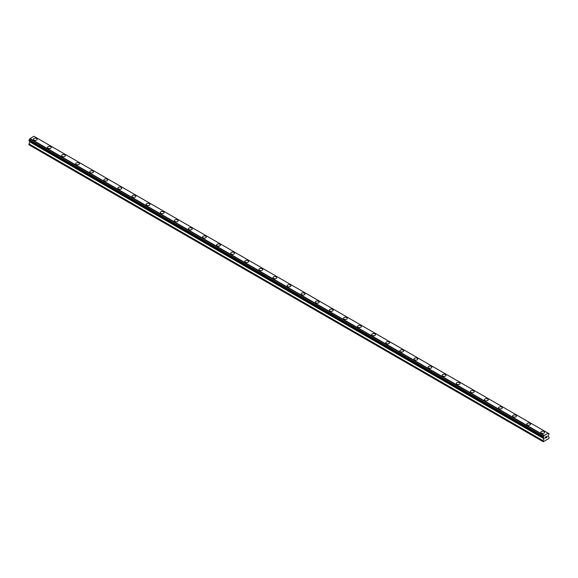 <?xml version="1.0" encoding="UTF-8"?>
<svg xmlns="http://www.w3.org/2000/svg" width="578" height="578" viewBox="0 0 578 578"><rect width="100%" height="100%" fill="white"/><g stroke="black" fill="none" stroke-linecap="round" stroke-linejoin="round"><path stroke-width="0.87" d="M33.38 139.312A1.9 1.098 180 0 1 34.55 138.301A1.9 1.098 180 0 1 36.616 138.539A1.9 1.098 180 0 1 37.173 139.312A1.9 1.098 180 0 1 36.002 140.324A1.9 1.098 180 0 1 33.936 140.086A1.9 1.098 180 0 1 33.38 139.312A1.9 1.098 180 0 1 34.55 138.301A1.9 1.098 180 0 1 36.616 138.539A1.9 1.098 180 0 1 37.173 139.312M47.475 147.448A1.9 1.098 180 0 1 48.646 146.436A1.9 1.098 180 0 1 50.712 146.675A1.9 1.098 180 0 1 51.269 147.455A1.9 1.098 180 0 1 50.098 148.467A1.9 1.098 180 0 1 48.032 148.228A1.9 1.098 180 0 1 47.475 147.448A1.9 1.098 180 0 1 48.646 146.444A1.9 1.098 180 0 1 50.712 146.675A1.9 1.098 180 0 1 51.269 147.448M61.571 155.59A1.9 1.098 180 0 1 62.742 154.579A1.9 1.098 180 0 1 64.808 154.817A1.9 1.098 180 0 1 65.365 155.59A1.9 1.098 180 0 1 64.194 156.602A1.9 1.098 180 0 1 62.128 156.363A1.9 1.098 180 0 1 61.571 155.59A1.9 1.098 180 0 1 62.742 154.579A1.9 1.098 180 0 1 64.808 154.817A1.9 1.098 180 0 1 65.365 155.59M75.667 163.726A1.9 1.098 180 0 1 76.838 162.714A1.9 1.098 180 0 1 78.904 162.953A1.9 1.098 180 0 1 79.461 163.726A1.9 1.098 180 0 1 78.29 164.737A1.9 1.098 180 0 1 76.224 164.506A1.9 1.098 180 0 1 75.667 163.726A1.9 1.098 180 0 1 76.838 162.714A1.9 1.098 180 0 1 78.904 162.953A1.9 1.098 180 0 1 79.461 163.726M89.763 171.868A1.9 1.098 180 0 1 90.934 170.85A1.9 1.098 180 0 1 93 171.088A1.9 1.098 180 0 1 93.557 171.868A1.9 1.098 180 0 1 92.386 172.88A1.9 1.098 180 0 1 90.32 172.641A1.9 1.098 180 0 1 89.763 171.868A1.9 1.098 180 0 1 90.934 170.857A1.9 1.098 180 0 1 93 171.095A1.9 1.098 180 0 1 93.557 171.868M103.859 180.004A1.9 1.098 180 0 1 105.03 178.992A1.9 1.098 180 0 1 107.096 179.231A1.9 1.098 180 0 1 107.653 180.004A1.9 1.098 180 0 1 106.482 181.015A1.9 1.098 180 0 1 104.416 180.777A1.9 1.098 180 0 1 103.859 180.004A1.9 1.098 180 0 1 105.03 178.992A1.9 1.098 180 0 1 107.096 179.231A1.9 1.098 180 0 1 107.653 180.004M117.955 188.139A1.9 1.098 180 0 1 119.126 187.127A1.9 1.098 180 0 1 121.192 187.366A1.9 1.098 180 0 1 121.748 188.146A1.9 1.098 180 0 1 120.578 189.158A1.9 1.098 180 0 1 118.512 188.919A1.9 1.098 180 0 1 117.955 188.139A1.9 1.098 180 0 1 119.126 187.127A1.9 1.098 180 0 1 121.192 187.366A1.9 1.098 180 0 1 121.748 188.139M132.051 196.282A1.9 1.098 180 0 1 133.222 195.27A1.9 1.098 180 0 1 135.288 195.501A1.9 1.098 180 0 1 135.844 196.282A1.9 1.098 180 0 1 134.674 197.293A1.9 1.098 180 0 1 132.608 197.055A1.9 1.098 180 0 1 132.051 196.282A1.9 1.098 180 0 1 133.222 195.27A1.9 1.098 180 0 1 135.288 195.509A1.9 1.098 180 0 1 135.844 196.282M146.147 204.417A1.9 1.098 180 0 1 147.318 203.405A1.9 1.098 180 0 1 149.384 203.644A1.9 1.098 180 0 1 149.94 204.417A1.9 1.098 180 0 1 148.77 205.428A1.9 1.098 180 0 1 146.704 205.19A1.9 1.098 180 0 1 146.147 204.417A1.9 1.098 180 0 1 147.318 203.405A1.9 1.098 180 0 1 149.384 203.644A1.9 1.098 180 0 1 149.94 204.417M160.243 212.56A1.9 1.098 180 0 1 161.414 211.541A1.9 1.098 180 0 1 163.48 211.779A1.9 1.098 180 0 1 164.036 212.56A1.9 1.098 180 0 1 162.866 213.571A1.9 1.098 180 0 1 160.792 213.333A1.9 1.098 180 0 1 160.243 212.56A1.9 1.098 180 0 1 161.414 211.548A1.9 1.098 180 0 1 163.48 211.779A1.9 1.098 180 0 1 164.036 212.56M174.332 220.695A1.9 1.098 180 0 1 175.51 219.683A1.9 1.098 180 0 1 177.576 219.922A1.9 1.098 180 0 1 178.132 220.695A1.9 1.098 180 0 1 176.962 221.706A1.9 1.098 180 0 1 174.888 221.468A1.9 1.098 180 0 1 174.332 220.695A1.9 1.098 180 0 1 175.51 219.683A1.9 1.098 180 0 1 177.576 219.922A1.9 1.098 180 0 1 178.132 220.695M188.428 228.83A1.9 1.098 180 0 1 189.606 227.819A1.9 1.098 180 0 1 191.672 228.057A1.9 1.098 180 0 1 192.228 228.83A1.9 1.098 180 0 1 191.058 229.842A1.9 1.098 180 0 1 188.984 229.611A1.9 1.098 180 0 1 188.428 228.83A1.9 1.098 180 0 1 189.606 227.819A1.9 1.098 180 0 1 191.672 228.057A1.9 1.098 180 0 1 192.228 228.83M202.524 236.973A1.9 1.098 180 0 1 203.702 235.961A1.9 1.098 180 0 1 205.768 236.192A1.9 1.098 180 0 1 206.324 236.973A1.9 1.098 180 0 1 205.154 237.984A1.9 1.098 180 0 1 203.08 237.746A1.9 1.098 180 0 1 202.524 236.973A1.9 1.098 180 0 1 203.702 235.961A1.9 1.098 180 0 1 205.768 236.2A1.9 1.098 180 0 1 206.324 236.973M216.62 245.108A1.9 1.098 180 0 1 217.798 244.097A1.9 1.098 180 0 1 219.864 244.335A1.9 1.098 180 0 1 220.42 245.108A1.9 1.098 180 0 1 219.25 246.12A1.9 1.098 180 0 1 217.176 245.881A1.9 1.098 180 0 1 216.62 245.108A1.9 1.098 180 0 1 217.798 244.097A1.9 1.098 180 0 1 219.864 244.335A1.9 1.098 180 0 1 220.42 245.108M230.716 253.243A1.9 1.098 180 0 1 231.894 252.232A1.9 1.098 180 0 1 233.96 252.47A1.9 1.098 180 0 1 234.516 253.251A1.9 1.098 180 0 1 233.346 254.262A1.9 1.098 180 0 1 231.272 254.024A1.9 1.098 180 0 1 230.716 253.243A1.9 1.098 180 0 1 231.894 252.232A1.9 1.098 180 0 1 233.96 252.47A1.9 1.098 180 0 1 234.516 253.243M244.812 261.386A1.9 1.098 180 0 1 245.99 260.375A1.9 1.098 180 0 1 248.056 260.613A1.9 1.098 180 0 1 248.612 261.386A1.9 1.098 180 0 1 247.442 262.398A1.9 1.098 180 0 1 245.368 262.159A1.9 1.098 180 0 1 244.812 261.386A1.9 1.098 180 0 1 245.99 260.375A1.9 1.098 180 0 1 248.056 260.613A1.9 1.098 180 0 1 248.612 261.386M258.908 269.521A1.9 1.098 180 0 1 260.086 268.51A1.9 1.098 180 0 1 262.152 268.748A1.9 1.098 180 0 1 262.708 269.521A1.9 1.098 180 0 1 261.538 270.533A1.9 1.098 180 0 1 259.464 270.294A1.9 1.098 180 0 1 258.908 269.521A1.9 1.098 180 0 1 260.086 268.51A1.9 1.098 180 0 1 262.152 268.748A1.9 1.098 180 0 1 262.708 269.521M273.004 277.664A1.9 1.098 180 0 1 274.174 276.645A1.9 1.098 180 0 1 276.248 276.884A1.9 1.098 180 0 1 276.804 277.664A1.9 1.098 180 0 1 275.634 278.675A1.9 1.098 180 0 1 273.56 278.437A1.9 1.098 180 0 1 273.004 277.664A1.9 1.098 180 0 1 274.174 276.652A1.9 1.098 180 0 1 276.248 276.891A1.9 1.098 180 0 1 276.804 277.664M287.1 285.799A1.9 1.098 180 0 1 288.27 284.788A1.9 1.098 180 0 1 290.344 285.026A1.9 1.098 180 0 1 290.9 285.799A1.9 1.098 180 0 1 289.73 286.811A1.9 1.098 180 0 1 287.656 286.572A1.9 1.098 180 0 1 287.1 285.799A1.9 1.098 180 0 1 288.27 284.788A1.9 1.098 180 0 1 290.344 285.026A1.9 1.098 180 0 1 290.9 285.799M301.196 293.935A1.9 1.098 180 0 1 302.366 292.923A1.9 1.098 180 0 1 304.44 293.162A1.9 1.098 180 0 1 304.996 293.942A1.9 1.098 180 0 1 303.826 294.946A1.9 1.098 180 0 1 301.752 294.715A1.9 1.098 180 0 1 301.196 293.935A1.9 1.098 180 0 1 302.366 292.923A1.9 1.098 180 0 1 304.44 293.162A1.9 1.098 180 0 1 304.996 293.935M318.536 301.304A1.9 1.098 180 0 1 319.092 302.077A1.9 1.098 180 0 1 317.914 303.089A1.9 1.098 180 0 1 315.848 302.85A1.9 1.098 180 0 1 315.292 302.077A1.9 1.098 180 0 1 316.462 301.066A1.9 1.098 180 0 1 318.536 301.304M315.292 302.077A1.9 1.098 180 0 1 316.462 301.066A1.9 1.098 180 0 1 318.536 301.297A1.9 1.098 180 0 1 319.092 302.077M329.388 310.213A1.9 1.098 180 0 1 330.558 309.201A1.9 1.098 180 0 1 332.632 309.44A1.9 1.098 180 0 1 333.188 310.213A1.9 1.098 180 0 1 332.01 311.224A1.9 1.098 180 0 1 329.944 310.986A1.9 1.098 180 0 1 329.388 310.213A1.9 1.098 180 0 1 330.558 309.201A1.9 1.098 180 0 1 332.632 309.44A1.9 1.098 180 0 1 333.188 310.213M343.484 318.355A1.9 1.098 180 0 1 344.654 317.344A1.9 1.098 180 0 1 346.728 317.575A1.9 1.098 180 0 1 347.284 318.355M346.728 317.575A1.9 1.098 180 0 1 347.284 318.348A1.9 1.098 180 0 1 346.106 319.367A1.9 1.098 180 0 1 344.04 319.128A1.9 1.098 180 0 1 343.484 318.348A1.9 1.098 180 0 1 344.654 317.336A1.9 1.098 180 0 1 346.728 317.575M357.58 326.491A1.9 1.098 180 0 1 358.75 325.479A1.9 1.098 180 0 1 360.824 325.717A1.9 1.098 180 0 1 361.38 326.491A1.9 1.098 180 0 1 360.202 327.502A1.9 1.098 180 0 1 358.136 327.264A1.9 1.098 180 0 1 357.58 326.491A1.9 1.098 180 0 1 358.75 325.479A1.9 1.098 180 0 1 360.824 325.717A1.9 1.098 180 0 1 361.38 326.491M371.676 334.626A1.9 1.098 180 0 1 372.846 333.614A1.9 1.098 180 0 1 374.92 333.853A1.9 1.098 180 0 1 375.476 334.626A1.9 1.098 180 0 1 374.298 335.637A1.9 1.098 180 0 1 372.232 335.406A1.9 1.098 180 0 1 371.676 334.626A1.9 1.098 180 0 1 372.846 333.614A1.9 1.098 180 0 1 374.92 333.853A1.9 1.098 180 0 1 375.476 334.626M385.772 342.768A1.9 1.098 180 0 1 386.942 341.75A1.9 1.098 180 0 1 389.016 341.988A1.9 1.098 180 0 1 389.572 342.768A1.9 1.098 180 0 1 388.394 343.78A1.9 1.098 180 0 1 386.328 343.542A1.9 1.098 180 0 1 385.772 342.768A1.9 1.098 180 0 1 386.942 341.757A1.9 1.098 180 0 1 389.016 341.995A1.9 1.098 180 0 1 389.572 342.768M399.868 350.904A1.9 1.098 180 0 1 401.038 349.892A1.9 1.098 180 0 1 403.112 350.131A1.9 1.098 180 0 1 403.668 350.904A1.9 1.098 180 0 1 402.49 351.915A1.9 1.098 180 0 1 400.424 351.677A1.9 1.098 180 0 1 399.868 350.904A1.9 1.098 180 0 1 401.038 349.892A1.9 1.098 180 0 1 403.112 350.131A1.9 1.098 180 0 1 403.668 350.904M413.964 359.039A1.9 1.098 180 0 1 415.134 358.028A1.9 1.098 180 0 1 417.208 358.266A1.9 1.098 180 0 1 417.757 359.046A1.9 1.098 180 0 1 416.586 360.058A1.9 1.098 180 0 1 414.52 359.819A1.9 1.098 180 0 1 413.964 359.039A1.9 1.098 180 0 1 415.134 358.028A1.9 1.098 180 0 1 417.208 358.266A1.9 1.098 180 0 1 417.757 359.039M428.06 367.182A1.9 1.098 180 0 1 429.23 366.17A1.9 1.098 180 0 1 431.296 366.401A1.9 1.098 180 0 1 431.853 367.182A1.9 1.098 180 0 1 430.682 368.193A1.9 1.098 180 0 1 428.616 367.955A1.9 1.098 180 0 1 428.06 367.182A1.9 1.098 180 0 1 429.23 366.17A1.9 1.098 180 0 1 431.296 366.409A1.9 1.098 180 0 1 431.853 367.182M442.156 375.317A1.9 1.098 180 0 1 443.326 374.306A1.9 1.098 180 0 1 445.392 374.544A1.9 1.098 180 0 1 445.949 375.317A1.9 1.098 180 0 1 444.778 376.329A1.9 1.098 180 0 1 442.712 376.09A1.9 1.098 180 0 1 442.156 375.317A1.9 1.098 180 0 1 443.326 374.306A1.9 1.098 180 0 1 445.392 374.544A1.9 1.098 180 0 1 445.949 375.317M456.252 383.46A1.9 1.098 180 0 1 457.422 382.441A1.9 1.098 180 0 1 459.488 382.679A1.9 1.098 180 0 1 460.045 383.46A1.9 1.098 180 0 1 458.874 384.471A1.9 1.098 180 0 1 456.808 384.233A1.9 1.098 180 0 1 456.252 383.46A1.9 1.098 180 0 1 457.422 382.448A1.9 1.098 180 0 1 459.488 382.679A1.9 1.098 180 0 1 460.045 383.46M470.348 391.595A1.9 1.098 180 0 1 471.518 390.584A1.9 1.098 180 0 1 473.584 390.822A1.9 1.098 180 0 1 474.141 391.595A1.9 1.098 180 0 1 472.97 392.606A1.9 1.098 180 0 1 470.904 392.368A1.9 1.098 180 0 1 470.348 391.595A1.9 1.098 180 0 1 471.518 390.584A1.9 1.098 180 0 1 473.584 390.822A1.9 1.098 180 0 1 474.141 391.595M484.443 399.73A1.9 1.098 180 0 1 485.614 398.719A1.9 1.098 180 0 1 487.68 398.957A1.9 1.098 180 0 1 488.237 399.73A1.9 1.098 180 0 1 487.066 400.742A1.9 1.098 180 0 1 485 400.511A1.9 1.098 180 0 1 484.443 399.73A1.9 1.098 180 0 1 485.614 398.719A1.9 1.098 180 0 1 487.68 398.957A1.9 1.098 180 0 1 488.237 399.73M498.539 407.873A1.9 1.098 180 0 1 499.71 406.861A1.9 1.098 180 0 1 501.776 407.093A1.9 1.098 180 0 1 502.333 407.873A1.9 1.098 180 0 1 501.162 408.884A1.9 1.098 180 0 1 499.096 408.646A1.9 1.098 180 0 1 498.539 407.873A1.9 1.098 180 0 1 499.71 406.861A1.9 1.098 180 0 1 501.776 407.1A1.9 1.098 180 0 1 502.333 407.873M512.635 416.008A1.9 1.098 180 0 1 513.806 414.997A1.9 1.098 180 0 1 515.872 415.235A1.9 1.098 180 0 1 516.429 416.008A1.9 1.098 180 0 1 515.258 417.02A1.9 1.098 180 0 1 513.192 416.781A1.9 1.098 180 0 1 512.635 416.008A1.9 1.098 180 0 1 513.806 414.997A1.9 1.098 180 0 1 515.872 415.235A1.9 1.098 180 0 1 516.429 416.008M526.731 424.144A1.9 1.098 180 0 1 527.902 423.132A1.9 1.098 180 0 1 529.968 423.371A1.9 1.098 180 0 1 530.525 424.151A1.9 1.098 180 0 1 529.354 425.162A1.9 1.098 180 0 1 527.288 424.924A1.9 1.098 180 0 1 526.731 424.144A1.9 1.098 180 0 1 527.902 423.132A1.9 1.098 180 0 1 529.968 423.371A1.9 1.098 180 0 1 530.525 424.144M540.827 432.286A1.9 1.098 180 0 1 541.998 431.275A1.9 1.098 180 0 1 544.064 431.513A1.9 1.098 180 0 1 544.62 432.286A1.9 1.098 180 0 1 543.45 433.298A1.9 1.098 180 0 1 541.384 433.059A1.9 1.098 180 0 1 540.827 432.286A1.9 1.098 180 0 1 541.998 431.275A1.9 1.098 180 0 1 544.064 431.513A1.9 1.098 180 0 1 544.62 432.286M545.401 437.062L545.401 437.524L545.907 436.766L545.394 437.062M545.401 437.604L545.401 438.066L545.394 437.604M545.401 438.066L545.914 437.77L545.394 438.059M545.329 438.175L545.907 437.842L545.329 438.182L545.329 437.026L545.907 436.686M546.311 436.751L546.846 436.26M546.701 436.896L546.391 437.488L546.701 436.896M546.391 437.488L546.94 437.17L546.391 437.488M546.246 437.647L546.94 437.25L546.253 437.647L546.824 436.39M544.006 438.167A0.737 0.426 -60 0 0 543.486 437.871L543.06 437.625L543.486 436.506A0.737 0.426 -60 0 0 544.006 435.617L548.154 433.218A0.737 0.426 -60 0 0 548.674 433.514L549.1 433.767L548.674 434.88A0.744 0.426 -60 0 0 548.154 435.776L548.023 436.585L549.1 437.206L548.898 438.485L543.262 441.744L543.06 440.696L544.136 438.211L29.846 141.321M29.977 141.4L28.9 144.775L543.06 441.621M29.326 141.025L543.486 437.871M548.009 433.11L33.856 136.256L29.846 138.771A0.737 0.426 -60 0 1 29.326 139.659L28.9 140.779L543.06 437.625M548.674 433.514L548.154 433.218M544.144 435.335L29.991 138.489M544.006 435.617L29.846 138.771M543.486 436.506L29.326 139.659M543.06 437.25L28.9 140.403M544.136 438.832L29.977 141.986M543.06 440.696L28.9 143.85"/></g></svg>

